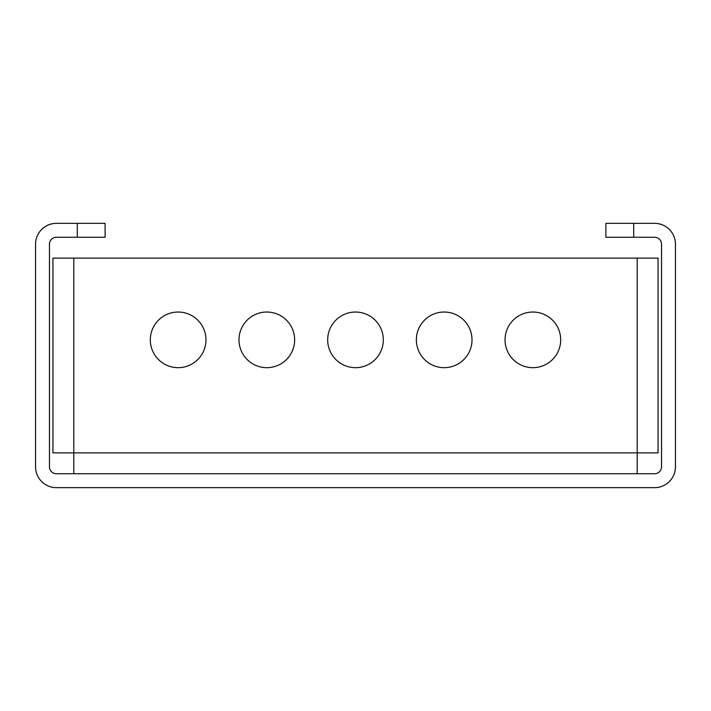 <?xml version="1.0" encoding="UTF-8"?>
<svg xmlns="http://www.w3.org/2000/svg" width="711" height="711" viewBox="0 0 711 711"><rect width="100%" height="100%" fill="white"/><g stroke="black" fill="none" stroke-linecap="round" stroke-linejoin="round"><path stroke-width="1.07" d="M77.286 223.343L56.418 223.343A20.868 20.868 0 0 0 35.55 244.211L35.55 466.789A20.868 20.868 0 0 0 56.418 487.657L654.582 487.657A20.868 20.868 0 0 0 675.45 466.789L675.45 244.211A20.868 20.868 0 0 0 654.582 223.343L633.714 223.343L633.714 237.261L654.582 237.261A6.959 6.959 0 0 1 661.541 244.211L661.541 466.789A6.959 6.959 0 0 1 654.582 473.739L56.418 473.739A6.959 6.959 0 0 1 49.459 466.789L49.459 244.211A6.959 6.959 0 0 1 56.418 237.261L77.286 237.261L77.286 223.343L105.104 223.343L105.104 237.261L77.286 237.261M633.714 237.261L605.896 237.261L605.896 223.343L633.714 223.343M178.132 367.676A27.818 27.818 0 0 1 150.314 339.849A27.818 27.818 0 0 1 178.132 312.031A27.818 27.818 0 0 1 205.959 339.849A27.818 27.818 0 0 1 178.132 367.676M532.868 367.676A27.818 27.818 0 0 1 505.041 339.849A27.818 27.818 0 0 1 532.868 312.031A27.818 27.818 0 0 1 560.686 339.849A27.818 27.818 0 0 1 532.868 367.676M355.5 367.676A27.818 27.818 0 0 1 327.682 339.849A27.818 27.818 0 0 1 355.5 312.031A27.818 27.818 0 0 1 383.318 339.849A27.818 27.818 0 0 1 355.5 367.676M444.179 367.676A27.818 27.818 0 0 1 416.362 339.849A27.818 27.818 0 0 1 444.179 312.031A27.818 27.818 0 0 1 472.006 339.849A27.818 27.818 0 0 1 444.179 367.676M266.821 367.676A27.818 27.818 0 0 1 238.994 339.849A27.818 27.818 0 0 1 266.821 312.031A27.818 27.818 0 0 1 294.638 339.849A27.818 27.818 0 0 1 266.821 367.676M73.802 473.739L73.802 452.88L52.943 452.88L52.943 258.12L658.057 258.12L658.057 452.88L637.198 452.88L637.198 473.739M73.802 258.12L73.802 452.88L637.198 452.88L637.198 258.12"/></g></svg>
